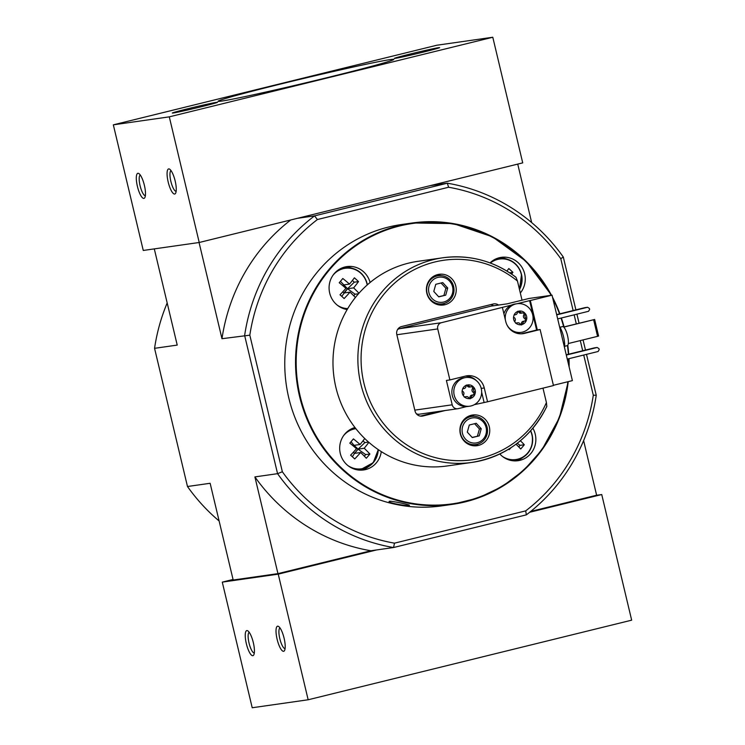 <?xml version="1.0" encoding="UTF-8"?>
<svg xmlns="http://www.w3.org/2000/svg" width="745" height="745" viewBox="0 0 745 745"><rect width="100%" height="100%" fill="white"/><g stroke="black" fill="none" stroke-linecap="round" stroke-linejoin="round"><path stroke-width="1.12" d="M568.212 381.645A142.109 136.689 -98.1 0 1 452.392 504.356L441.617 505.892A142.109 136.689 -98.1 0 1 286.238 384.504A142.109 136.689 -98.1 0 1 401.499 224.524L412.274 222.988A142.109 136.689 -98.1 0 1 551.496 295.271M389.505 501.236L389.113 501.441C388.126 503.164 409.815 506.628 409.405 505.278C410.16 504.877 392.01 500.929 389.505 501.236M542.984 388.145L546.42 402.57A100.771 96.924 -98.1 0 1 411.268 447.661A100.771 96.924 -98.1 0 1 376.998 303.802A100.771 96.924 -98.1 0 1 517.468 281.07L515.978 277.252C493.944 260.862 469.546 254.371 442.781 257.779A103.35 99.411 -98.1 0 1 515.829 277.196M517.468 281.07L522.031 300.188M546.42 402.57L546.802 406.519C530.84 437.976 505.892 456.611 471.958 462.412A103.35 99.411 -98.1 0 1 358.95 374.13A103.35 99.411 -98.1 0 1 442.781 257.779L417.88 261.337A103.35 99.411 -98.1 0 0 370.097 282.495A103.35 99.411 -98.1 0 0 347.17 309.538A21.707 20.879 -98.1 0 1 329.076 287.98A21.707 20.879 -98.1 0 1 346.909 266.598A21.707 20.879 -98.1 0 1 370.097 282.495M489.316 426.783A15.505 14.909 -98.1 0 1 477.024 445.696A15.505 14.909 -98.1 0 1 460.065 432.454A15.505 14.909 -98.1 0 1 472.647 415.002A15.505 14.909 -98.1 0 1 489.316 426.783M455.8 286.08A15.505 14.909 -98.1 0 1 443.499 304.994A15.505 14.909 -98.1 0 1 426.55 291.751A15.505 14.909 -98.1 0 1 439.122 274.3A15.505 14.909 -98.1 0 1 455.8 286.08M445.119 410.532L422.853 416.008A6.714 6.463 -98.1 0 1 415.021 411.026L396.824 334.645A6.714 6.463 -98.1 0 1 401.546 326.561L493.283 303.988A6.714 6.463 -98.1 0 1 498.554 305.068M546.662 406.649A103.35 99.411 -98.1 0 1 471.958 462.412L447.056 465.97A103.35 99.411 -98.1 0 1 381.272 451.61A103.35 99.411 -98.1 0 1 354.955 427.518A103.35 99.411 -98.1 0 1 347.17 309.538M364.743 438.526A33.469 5.941 132.5 0 1 360.096 444.495L354.024 445.352L358.149 449.133L364.882 442.586L362.992 440.854M368.849 442.325A33.469 5.941 132.5 0 1 364.221 448.267L358.149 449.133L354.555 453.379L353.335 452.252M364.882 442.586L368.542 442.064M509.682 272.8L512.923 272.335A33.469 5.941 132.5 0 1 511.619 274.086M512.923 272.335A31.607 6.575 -139.7 0 0 508.798 268.554A33.469 5.941 132.5 0 1 506.917 271.059M342.821 285.689L343.436 284.963L349.498 284.106A33.469 6.956 -139.7 0 0 342.802 278.509A31.607 5.615 132.5 0 1 339.208 282.746A33.469 6.956 -139.7 0 1 345.904 288.343A33.469 5.941 132.5 0 1 340.009 294.778A31.607 6.575 40.3 0 1 344.134 298.559A33.469 5.941 132.5 0 0 350.029 292.124A33.469 6.956 -139.7 0 1 355.374 297.506M340.428 281.34L347.496 288.706L355.076 294.219L358.522 293.735M360.096 444.495A33.469 6.956 -139.7 0 0 353.4 438.898A31.607 5.615 132.5 0 1 349.805 443.135A33.469 6.956 -139.7 0 1 356.501 448.732A33.469 5.941 132.5 0 1 350.597 455.167A31.607 6.575 40.3 0 1 354.722 458.948A33.469 5.941 132.5 0 0 360.627 452.513A33.469 6.956 -139.7 0 1 366.307 458.25A31.607 5.615 -47.5 0 0 369.902 454.012A33.469 6.956 -139.7 0 0 364.221 448.267M516.024 444.206A33.469 6.956 -139.7 0 1 520.718 448.993A31.607 5.615 -47.5 0 0 524.312 444.756A33.469 6.956 -139.7 0 0 520.41 440.742M511.033 447.689A33.469 5.941 132.5 0 1 509.133 449.691A31.607 6.575 40.3 0 0 508.621 449.207M341.75 296.342L347.561 288.743L354.285 282.197L358.513 281.591A31.607 6.575 -139.7 0 0 354.387 277.81A33.469 5.941 132.5 0 1 349.498 284.106M358.513 281.591A33.469 5.941 132.5 0 1 353.624 287.877A33.469 6.956 -139.7 0 1 358.95 293.241M219.123 520.988A184.741 177.701 -98.1 0 1 187.479 486.513L210.137 483.282L233.185 580.02L277.95 573.631L370.898 550.76L393.556 547.528L526.333 514.86L525.719 510.865L394.496 543.161L393.556 547.528A184.741 177.701 -98.1 0 1 277.568 473.671L244.639 335.474A184.741 177.701 -98.1 0 1 314.548 215.873L317.398 219.542L448.62 187.246L447.326 183.196L430.256 185.635M297.478 218.304L314.548 215.873L447.326 183.196A184.741 177.701 -98.1 0 1 563.313 257.062L560.771 258.664L573.129 310.544M525.719 510.865A180.607 173.725 -98.1 0 0 593.299 395.232L583.726 355.039M582.702 350.746L580.29 340.595M576.304 323.898L574.153 314.837M448.62 187.246A180.607 173.725 -98.1 0 1 560.771 258.664M394.496 543.161A180.607 173.725 -98.1 0 1 282.355 471.753L249.817 335.175A180.607 173.725 -98.1 0 1 317.398 219.542M530.701 511.433L596.624 495.22L583.614 440.612M249.817 335.175L221.982 338.705L199.064 242.507M187.479 486.513L154.56 348.325L177.217 345.093L154.299 248.886M277.95 573.631L254.902 476.902A184.741 177.701 81.9 0 0 370.898 550.76M282.355 471.753L277.568 473.671L254.902 476.902M593.299 395.232L596.242 395.25L586.501 354.359M585.477 350.066L583.056 339.906M579.079 323.218L576.919 314.157M575.894 309.864L563.313 257.062M531.669 222.587L517.738 164.105M154.56 348.325A184.741 177.701 -98.1 0 1 167.178 302.964M596.242 395.25A184.741 177.701 -98.1 0 1 526.333 514.86M290.764 219.961A184.741 177.701 81.9 0 0 221.982 338.705M532.889 428.254A21.707 20.879 -98.1 0 1 535.255 434.223A21.707 20.879 -98.1 0 1 518.036 460.699A21.707 20.879 -98.1 0 1 499.83 453.984M381.272 451.61A21.707 20.879 -98.1 0 1 363.625 469.955A21.707 20.879 -98.1 0 1 340.13 452.746A21.707 20.879 -98.1 0 1 354.955 427.518M490.033 262.901A21.707 20.879 -98.1 0 1 501.32 257.342A21.707 20.879 -98.1 0 1 524.657 273.834A21.707 20.879 -98.1 0 1 520.317 293.027M344.684 267.045A21.707 20.879 -98.1 0 1 352.618 268.414M347.3 309.305A20.674 19.882 -98.1 0 1 346.192 309.371M340.4 268.703A20.674 19.882 -98.1 0 1 342.579 268.256L344.851 267.93A20.674 19.882 -98.1 0 1 367.08 283.64A20.674 19.882 -98.1 0 1 367.332 284.86M523.018 457.356A21.707 20.879 -98.1 0 1 515.782 460.894M530.701 430.778A20.674 19.882 -98.1 0 1 532.088 434.782A20.674 19.882 -98.1 0 1 515.689 459.991L513.417 460.317A20.674 19.882 -98.1 0 1 511.2 460.503M499.094 257.789A21.707 20.879 -98.1 0 1 507.028 259.158M494.801 259.446A20.674 19.882 -98.1 0 1 496.98 258.999L499.262 258.673A20.674 19.882 -98.1 0 1 521.491 274.393A20.674 19.882 -98.1 0 1 519.489 289.526M368.607 466.612A21.707 20.879 -98.1 0 1 361.372 470.151M378.246 449.626A20.674 19.882 -98.1 0 1 361.278 469.248L359.006 469.574A20.674 19.882 -98.1 0 1 356.79 469.76M350.988 429.092A20.674 19.882 -98.1 0 1 353.167 428.645L355.44 428.319A20.674 19.882 -98.1 0 1 355.57 428.3L355.44 428.319A20.674 19.882 -98.1 0 0 347.775 431.178M353.745 295.793L355.076 294.219M342.737 291.863L343.966 292.99L350.029 292.124M343.911 292.934L347.459 288.753L353.624 287.877M518.753 446.925L520.085 445.352L524.312 444.756M517.235 443.284L520.085 445.352M352.348 456.732L354.555 453.379L360.627 452.513M354.285 282.197L352.394 280.465M347.505 288.799L343.473 285.009M351.025 441.729L354.024 445.352L353.419 446.078M353.977 445.417L358.094 449.095M354.592 453.323L358.047 449.142M358.103 449.188L365.674 454.608L369.902 454.012M364.342 456.182L365.674 454.608M445.016 303.178A15.505 14.909 -98.1 0 1 441.096 305.133M436.775 274.84A15.505 14.909 -98.1 0 1 441.087 275.622M442.334 303.858A14.211 13.671 -98.1 0 1 426.801 291.714A14.211 13.671 -98.1 0 1 438.33 275.715A14.211 13.671 -98.1 0 1 453.612 286.518A14.211 13.671 -98.1 0 1 442.334 303.858L438.563 304.398A14.211 13.671 -98.1 0 1 437.268 304.509M433.273 276.507A14.211 13.671 -98.1 0 1 434.549 276.255L438.33 275.715M452.578 286.816A12.665 12.181 -98.1 0 1 437.38 301.846A12.665 12.181 -98.1 0 1 432.296 280.52A12.665 12.181 -98.1 0 1 452.578 286.816M438.758 296.864L445.733 295.15L447.717 288.008L442.735 282.588L435.769 284.301L433.786 291.444L438.758 296.864M478.532 443.88A15.505 14.909 -98.1 0 1 474.612 445.836M470.291 415.542A15.505 14.909 -98.1 0 1 474.602 416.325M475.859 444.56A14.211 13.671 -98.1 0 1 460.317 432.417A14.211 13.671 -98.1 0 1 471.846 416.418A14.211 13.671 -98.1 0 1 487.128 427.22A14.211 13.671 -98.1 0 1 475.859 444.56L472.079 445.1A14.211 13.671 -98.1 0 1 470.793 445.221M466.798 417.209A14.211 13.671 -98.1 0 1 468.065 416.958L471.846 416.418M486.103 427.518A12.665 12.181 -98.1 0 1 470.896 442.549A12.665 12.181 -98.1 0 1 465.821 421.223A12.665 12.181 -98.1 0 1 486.103 427.518M472.283 437.566L479.249 435.853L481.242 428.72L476.26 423.29L469.294 425.004L467.301 432.147L472.283 437.566M472.144 437.417L479.249 435.853M477.433 436.114L479.426 428.971L481.242 428.72M479.426 428.971L474.584 423.7M438.619 296.715L445.733 295.15M443.918 295.411L445.901 288.268L447.717 288.008M445.901 288.268L441.059 282.998M493.516 305.785A6.714 6.463 81.9 0 0 490.759 304.612M420.348 416.11L440.081 411.249M253.328 642.646A12.916 3.52 76.2 0 1 253.756 654.939A12.916 3.52 76.2 0 1 246.418 643.978A12.916 3.52 76.2 0 1 247.834 630.875A12.916 3.52 76.2 0 1 253.328 642.646M284.106 638.251A12.916 3.52 76.2 0 1 284.534 650.543A12.916 3.52 76.2 0 1 277.196 639.592A12.916 3.52 76.2 0 1 278.611 626.48A12.916 3.52 76.2 0 1 284.106 638.251M376.486 549.968L278.23 574.144L308.16 699.769L252.21 707.75L222.28 582.124L233.055 579.47M278.23 574.144L222.28 582.124M596.14 495.332L601.736 494.54L631.667 620.166L308.16 699.769M601.736 494.54L529.667 512.271M285.084 648.634A10.681 2.905 76.2 0 1 279.878 638.931A10.681 2.905 76.2 0 1 279.99 627.923M254.306 653.02A10.681 2.905 76.2 0 1 249.1 643.317A10.681 2.905 76.2 0 1 249.212 632.309M144.39 185.356A12.916 3.52 76.2 0 1 144.819 197.649A12.916 3.52 76.2 0 1 137.48 186.697A12.916 3.52 76.2 0 1 138.896 173.585A12.916 3.52 76.2 0 1 144.39 185.356M175.159 180.97A12.916 3.52 76.2 0 1 175.597 193.262A12.916 3.52 76.2 0 1 168.249 182.302A12.916 3.52 76.2 0 1 169.674 169.199A12.916 3.52 76.2 0 1 175.159 180.97M199.222 242.488L143.263 250.46L113.333 124.834L436.84 45.231L492.79 37.25L522.72 162.876L199.222 242.488L169.292 116.853L113.333 124.834M492.79 37.25L169.292 116.853M390.371 59.563A90.331 2.365 -13.4 0 0 292.208 81.205A90.331 2.365 -13.4 0 0 218.127 101.32A90.331 2.365 -13.4 0 0 306.512 82.63A90.331 2.365 -13.4 0 0 393.826 59.46A90.331 2.365 -13.4 0 0 390.371 59.563M395.288 58.352A23.253 0.605 166.6 0 1 394.394 58.389A23.253 0.605 166.6 0 1 416.874 52.411A23.253 0.605 166.6 0 1 439.634 47.615A23.253 0.605 166.6 0 1 420.264 52.848A23.253 0.605 166.6 0 1 395.288 58.352M173.185 113.007A23.253 0.605 166.6 0 1 172.291 113.044A23.253 0.605 166.6 0 1 194.771 107.066A23.253 0.605 166.6 0 1 217.531 102.27A23.253 0.605 166.6 0 1 198.161 107.504A23.253 0.605 166.6 0 1 173.185 113.007M176.146 191.344A10.681 2.905 76.2 0 1 170.931 181.65A10.681 2.905 76.2 0 1 171.043 170.633M145.368 195.73A10.681 2.905 76.2 0 1 140.162 186.036A10.681 2.905 76.2 0 1 140.274 175.028M514.86 314.79A2.533 2.44 -98.1 0 0 517.412 312.267A1.443 1.388 -98.1 0 1 517.626 311.494L519.507 311.028A1.443 1.388 -98.1 0 1 520.047 311.624A2.533 2.44 -98.1 0 0 523.456 312.676A1.443 1.388 -98.1 0 1 524.21 312.49L525.551 313.952A1.443 1.388 -98.1 0 1 525.337 314.725A2.533 2.44 -98.1 0 0 526.184 318.311A1.443 1.388 -98.1 0 1 526.734 318.897L526.203 320.825A1.443 1.388 -98.1 0 1 525.439 321.002A2.533 2.44 -98.1 0 0 522.888 323.526A1.443 1.388 -98.1 0 1 522.673 324.308L520.792 324.773A6.901 6.64 -98.1 0 1 516.089 323.311L514.748 321.849A1.443 1.388 -98.1 0 1 514.963 321.067A2.533 2.44 -98.1 0 0 514.115 317.491A1.443 1.388 -98.1 0 1 513.566 316.904L514.097 314.977A1.443 1.388 -98.1 0 1 514.86 314.79L514.329 314.874M514.097 314.977A6.901 6.64 -98.1 0 1 517.626 311.494M519.507 311.028A6.901 6.64 -98.1 0 1 524.21 312.49M525.551 313.952A6.901 6.64 -98.1 0 1 526.734 318.897M526.203 320.825A6.901 6.64 -98.1 0 1 522.673 324.308M514.748 321.849A6.901 6.64 -98.1 0 1 513.566 316.904M505.361 319.894A14.472 13.922 -98.1 0 1 515.801 303.969A14.472 13.922 -98.1 0 1 517.105 303.718A14.472 13.922 -98.1 0 1 530.487 309.762A14.472 13.922 -98.1 0 1 521.193 332.363A14.472 13.922 -98.1 0 1 506.861 324.699M521.668 324.941L520.792 324.773A1.443 1.388 -98.1 0 1 520.252 324.177A2.533 2.44 -98.1 0 0 517.728 322.799L516.192 323.023A2.533 2.44 81.9 0 0 515.596 323.19M463.446 388.62A2.533 2.44 -98.1 0 0 465.998 386.096A1.443 1.388 -98.1 0 1 466.212 385.314L468.093 384.858A1.443 1.388 -98.1 0 1 468.633 385.454A2.533 2.44 -98.1 0 0 472.041 386.506A1.443 1.388 -98.1 0 1 472.796 386.32L474.137 387.782A1.443 1.388 -98.1 0 1 473.922 388.555A2.533 2.44 -98.1 0 0 474.77 392.14A1.443 1.388 -98.1 0 1 475.319 392.727L474.779 394.654A1.443 1.388 -98.1 0 1 474.025 394.831A2.533 2.44 -98.1 0 0 471.464 397.355A1.443 1.388 -98.1 0 1 471.259 398.137L469.378 398.603A6.901 6.64 -98.1 0 1 464.666 397.141L463.325 395.679A1.443 1.388 -98.1 0 1 463.548 394.897A2.533 2.44 -98.1 0 0 462.692 391.321A1.443 1.388 -98.1 0 1 462.151 390.725L462.682 388.806A1.443 1.388 -98.1 0 1 463.446 388.62L462.915 388.694M462.682 388.806A6.901 6.64 -98.1 0 1 466.212 385.314M468.093 384.858A6.901 6.64 -98.1 0 1 472.796 386.32M474.137 387.782A6.901 6.64 -98.1 0 1 475.319 392.727M474.779 394.654A6.901 6.64 -98.1 0 1 471.259 398.137M463.325 395.679A6.901 6.64 -98.1 0 1 462.151 390.725M464.386 377.799A14.472 13.922 -98.1 0 1 465.69 377.547A14.472 13.922 -98.1 0 1 479.063 383.591A14.472 13.922 -98.1 0 1 469.778 406.193A14.472 13.922 -98.1 0 1 454.068 394.515A14.472 13.922 -98.1 0 1 464.386 377.799M470.253 398.771L469.378 398.603A1.443 1.388 -98.1 0 1 468.838 398.007A2.533 2.44 -98.1 0 0 466.314 396.629L464.778 396.852A2.533 2.44 81.9 0 0 464.182 397.02M553.395 385.295L572.393 380.621L552.036 295.188L530.31 300.533L537.313 329.933L540.116 329.532L553.461 385.565L487.556 401.788L484.259 387.968A16.017 15.412 81.9 0 0 467.031 375.787A16.017 15.412 81.9 0 0 465.578 376.067L449.887 379.931L437.734 328.927L396.852 334.756M503.918 313.85A14.472 13.922 81.9 0 1 511.377 305.124L441.366 322.715L399.404 328.694L491.141 306.121L507.233 303.83L528.959 298.484L552.036 295.188M521.221 333.825L536.614 330.035L529.611 300.635L517.077 303.718M529.611 300.635L530.31 300.533M536.614 330.035L537.313 329.933M449.887 379.931L446.395 380.434L452.196 404.805A5.168 4.973 81.9 0 0 458.222 408.642L466.547 406.593A14.472 13.922 81.9 0 1 452.019 394.133A14.472 13.922 81.9 0 1 462.44 378.078A14.472 13.922 81.9 0 1 463.753 377.827L465.69 377.547M416.297 413.671A5.168 4.973 81.9 0 0 419.286 414.211L457.756 408.726M502.447 307.685L505.743 321.505A16.017 15.412 81.9 0 0 522.971 333.676A16.017 15.412 81.9 0 0 524.424 333.397L540.116 329.532M441.366 322.715A5.168 4.973 81.9 0 0 437.734 328.927M399.404 328.694A5.168 4.973 81.9 0 0 397.532 329.625M474.341 404.675L487.556 401.788M484.054 402.281L481.661 392.233M476.428 380.667A16.017 15.412 81.9 0 0 465.28 376.141M514.767 332.521A14.472 13.922 81.9 0 0 519.256 332.642L521.193 332.363M559.523 326.589A12.916 3.52 76.2 0 1 564.496 347.477M559.942 327.232L562.55 326.589A9.815 2.673 76.2 0 1 562.615 326.58A9.815 2.673 76.2 0 1 567.522 335.613A9.815 2.673 76.2 0 1 567.243 345.661L564.626 346.295M557.688 318.888L588.541 311.298L589.63 309.436L589.388 308.43L587.582 307.275L584.788 307.676L556.664 314.595M587.582 307.275L556.729 314.874M567.262 359.09L598.114 351.5L599.204 349.638L598.961 348.632L597.155 347.477L594.361 347.878L566.237 354.797M597.155 347.477L566.302 355.067M563.658 327.018L594.64 319.465L598.589 336.042L597.564 336.34L593.616 319.754L563.751 327.102M597.564 336.34L568.305 343.538M594.64 319.465L593.616 319.754M464.666 397.141A1.443 1.388 -98.1 0 0 465.429 396.945A2.533 2.44 -98.1 0 1 466.314 396.629M469.778 406.193L467.841 406.472A14.472 13.922 -98.1 0 1 466.547 406.593M511.377 305.124A14.472 13.922 -98.1 0 1 513.864 304.249A14.472 13.922 -98.1 0 1 515.168 303.997L517.105 303.718M516.089 323.311A1.443 1.388 -98.1 0 0 516.844 323.116A2.533 2.44 -98.1 0 1 517.728 322.799M468.633 385.454L467.096 385.668A2.533 2.44 81.9 0 0 469.62 387.046L471.157 386.823M473.922 388.555L472.377 388.778A2.533 2.44 81.9 0 0 473.233 392.354A1.443 1.388 81.9 0 1 473.177 394.906M473.55 394.85L472.004 395.074A2.533 2.44 81.9 0 0 469.927 397.579A1.443 1.388 81.9 0 1 469.471 398.659M467.096 385.668A1.443 1.388 81.9 0 0 466.454 385.016M472.377 388.778A1.443 1.388 81.9 0 0 471.753 386.655M520.047 311.624L518.511 311.838A2.533 2.44 81.9 0 0 521.034 313.217L522.571 312.993M525.337 314.725L523.791 314.949A2.533 2.44 81.9 0 0 524.648 318.525A1.443 1.388 81.9 0 1 524.601 321.076M524.964 321.021L523.428 321.244A2.533 2.44 81.9 0 0 521.342 323.749A1.443 1.388 81.9 0 1 520.885 324.829M518.511 311.838A1.443 1.388 81.9 0 0 517.868 311.187M523.791 314.949A1.443 1.388 81.9 0 0 523.167 312.826M567.774 345.252A142.109 136.689 -98.1 0 1 568.724 354.192M569.143 366.978L569.003 358.662A142.109 136.689 -98.1 0 1 569.124 366.903M568.23 381.645L559.421 417.694L541.839 450.027L523.847 470.244L502.391 486.429L478.262 497.939L452.392 504.356A142.109 136.689 -98.1 0 1 297.013 382.967A142.109 136.689 -98.1 0 1 412.274 222.988L453.323 223.593L492.482 236.808L526.221 261.439L551.514 295.262M552.52 297.199A142.109 136.689 -98.1 0 1 559.895 313.803L552.501 297.134M561.376 317.985A142.109 136.689 -98.1 0 1 564.077 326.906M490.378 263.032A20.264 19.491 -98.1 0 1 518.399 267.706A20.264 19.491 -98.1 0 1 521.332 274.449A20.264 19.491 -98.1 0 1 519.414 289.2M378.078 449.505A20.264 19.491 -98.1 0 1 367.592 466.808A20.264 19.491 -98.1 0 1 347.831 465.523M343.575 435.657A20.264 19.491 -98.1 0 1 355.868 428.673M530.57 430.927A20.264 19.491 -98.1 0 1 531.921 434.838A20.264 19.491 -98.1 0 1 524.145 456.229A20.264 19.491 -98.1 0 1 502.242 456.266M332.978 275.268A20.264 19.491 -98.1 0 1 352.338 268.675A20.264 19.491 -98.1 0 1 366.922 283.705A20.264 19.491 -98.1 0 1 367.183 284.99M347.719 308.607A20.264 19.491 -98.1 0 1 337.234 305.133M567.457 345.559A141.587 136.195 -98.1 0 1 568.37 354.275M568.631 358.755A141.587 136.195 -98.1 0 1 568.78 365.441M567.839 381.738A141.587 136.195 -98.1 0 1 375.62 491.598A141.587 136.195 -98.1 0 1 332.102 266.803A141.587 136.195 -98.1 0 1 551.104 295.327M552.874 298.689A141.587 136.195 -98.1 0 1 559.542 313.887M561.022 318.068A141.587 136.195 -98.1 0 1 563.732 326.999M347.459 309.045A20.674 19.882 -98.1 0 1 342.523 308.262M337.187 270.789A20.674 19.882 -98.1 0 1 344.851 267.93C356.091 267.306 363.513 272.54 367.117 283.64L367.369 284.823M530.729 430.75L532.126 434.773C533.811 448.239 528.335 456.648 515.689 459.991A20.674 19.882 -98.1 0 1 507.531 459.395M491.598 261.532A20.674 19.882 -98.1 0 1 499.262 258.673C510.502 258.049 517.924 263.283 521.528 274.383L519.498 289.554M378.283 449.645L373.245 462.682L361.278 469.248A20.674 19.882 -98.1 0 1 353.121 468.652M422.853 416.008L421.633 416.185M452.196 404.805L414.807 410.132M481.223 388.396L484.259 387.968M521.5 333.816L524.424 333.397M474.77 392.14L473.233 392.354M471.464 397.355L469.927 397.579M465.429 396.945L464.386 397.094M526.184 318.311L524.648 318.525M522.888 323.526L521.342 323.749M516.844 323.116L515.801 323.265M564.095 326.906L561.395 317.975M568.742 354.182L567.792 345.224M463.921 388.601L462.747 388.769M515.335 314.772L514.162 314.939"/></g></svg>

